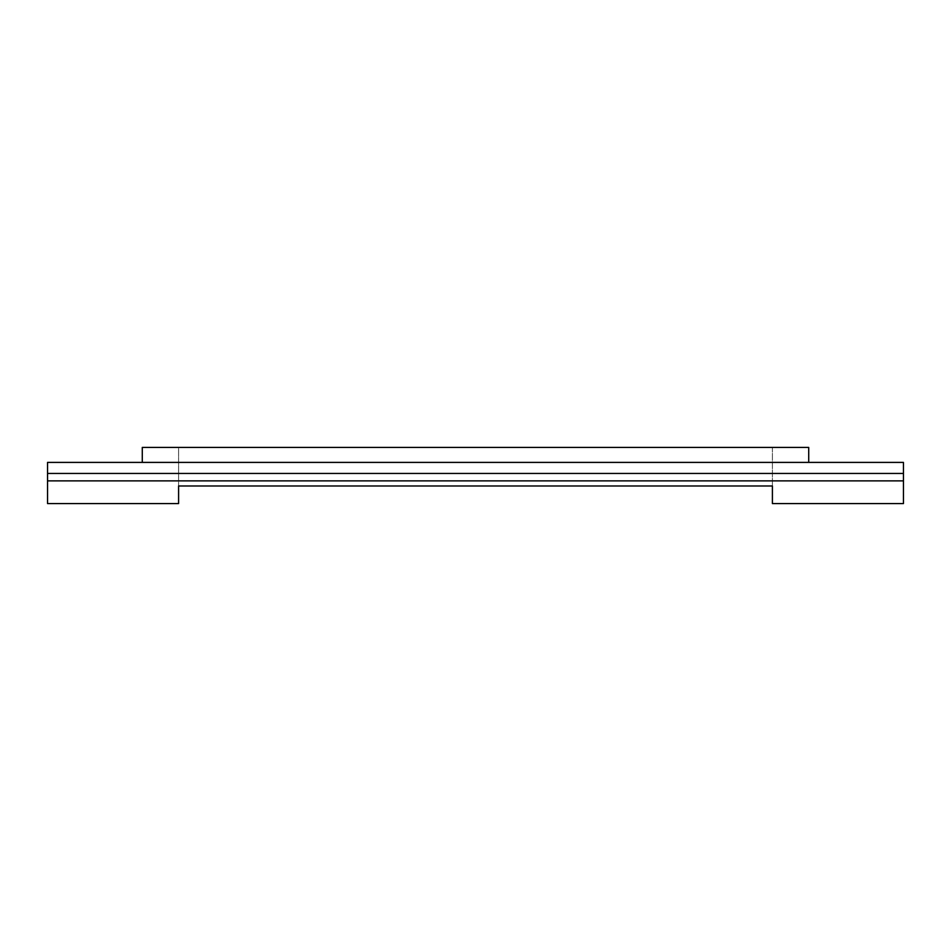 <?xml version="1.0" encoding="UTF-8"?>
<svg xmlns="http://www.w3.org/2000/svg" width="951" height="951" viewBox="0 0 951 951"><rect width="100%" height="100%" fill="white"/><g stroke="black" fill="none" stroke-linecap="round" stroke-linejoin="round"><path stroke-width="0.71" stroke-dasharray="4.75 3.57" d="M178.598 503.578L178.598 447.422L772.402 447.422L178.598 447.422L178.598 485.973L772.402 485.973L772.402 503.578M772.402 447.422L772.402 485.985L772.402 447.422M808.719 447.422L142.281 447.422L142.281 462.4L808.719 462.4L808.719 447.422M808.719 462.4L142.281 462.4M47.55 503.578L47.55 462.4L903.45 462.4L903.45 503.578M47.55 473.443L903.45 473.443M47.55 480.885L903.45 480.885"/><path stroke-width="1.43" d="M903.45 473.443L903.45 503.578L772.402 503.578L772.402 485.985L178.598 485.985L178.598 503.578L47.55 503.578L47.55 462.4L903.45 462.4L903.45 473.443L47.55 473.443M808.719 462.4L808.719 447.422L142.281 447.422L142.281 462.4M903.45 480.885L47.55 480.885"/></g></svg>
